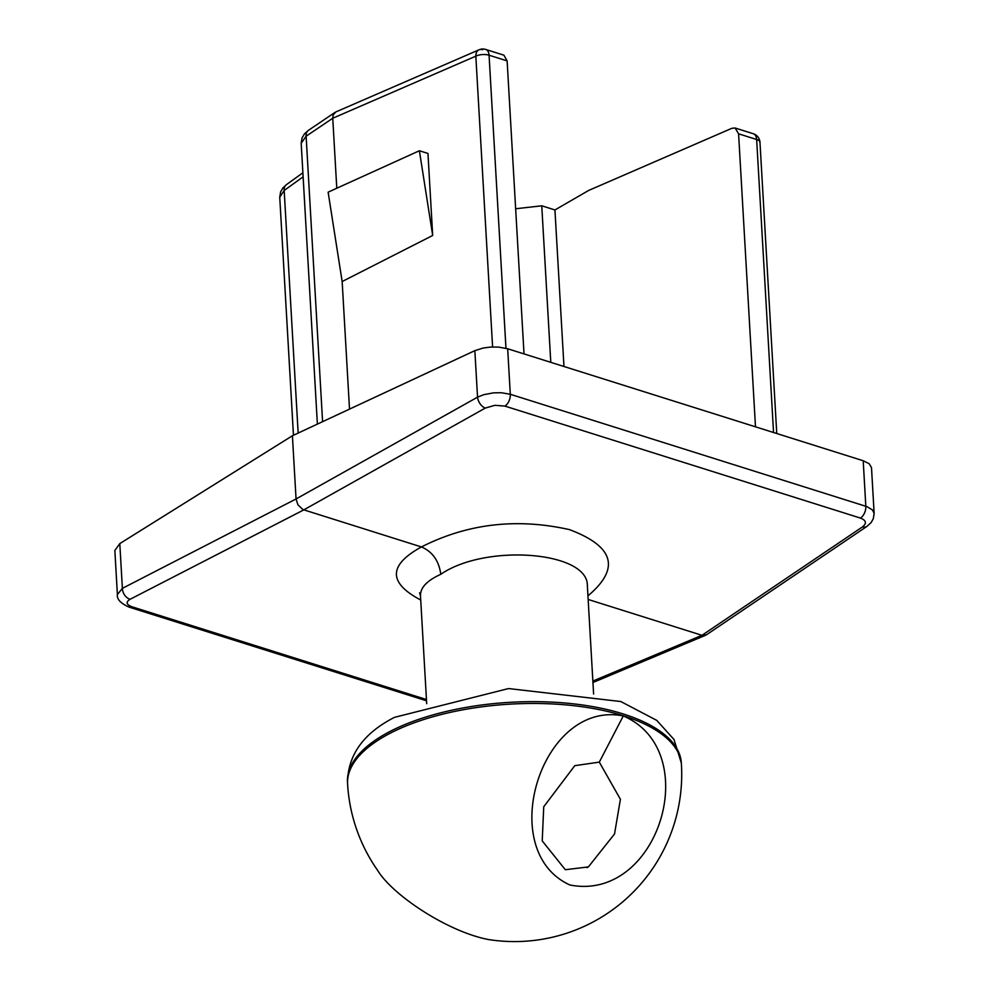 <?xml version="1.0" encoding="UTF-8"?>
<svg xmlns="http://www.w3.org/2000/svg" width="989" height="989" viewBox="0 0 989 989"><rect width="100%" height="100%" fill="white"/><g stroke="black" fill="none" stroke-linecap="round" stroke-linejoin="round"><path stroke-width="1.48" d="M515.652 208.766L541.762 205.799L554.94 209.952L588.752 190.395L731.959 128.261L735.124 128.001L738.585 133.812L755.485 426.815M334.95 112.425L308.333 130.4A9.556 6.515 56 0 0 308.321 130.412A9.556 6.515 56 0 0 306.12 136.222L332.749 118.247L333.083 115.132L335.766 111.967L479.047 49.796A9.556 6.429 66.5 0 0 475.833 56.163A9.556 4.018 -3.3 0 1 489.073 55.211A9.556 5.798 -72.5 0 0 485.723 49.45A9.556 9.556 0 0 0 479.047 49.796A9.556 6.429 66.5 0 1 482.681 49.747M524.022 353.914L507.122 60.898L503.896 55.174M492.596 346.966L475.833 56.163L332.749 118.247L336.779 188.231M317.382 424.108L301.188 143.269L306.12 136.222L322.587 421.673M302.894 172.778L286.34 184.708A9.556 6.7 54.2 0 0 286.328 184.72A9.556 6.7 54.2 0 0 284.177 190.481L303.129 176.821M293.461 435.259L279.739 197.207L284.177 190.481L298.159 433.071M554.94 209.952L563.965 366.486M432.688 235.469L419.385 150.748L427.965 153.443L432.688 235.469L342.157 281.531L349.513 409.112M706.369 634.839L701.967 635.309L592.868 681.075M426.457 699.532L132.069 606.813C126.258 604.588 125.591 602.078 130.103 599.272L303.784 509.891L485.265 408.086A9.556 5.909 -119.3 0 1 477.539 397.17L296.057 498.975L297.949 504.86L302.968 509.582L421.438 546.942C388.318 565.127 388.084 582.818 420.721 600.002M485.265 408.086L494.883 405.305L504.909 406.096A9.556 5.798 -72.5 0 0 510.299 394.277L501.262 392.72L493.585 392.843L483.695 394.698L477.539 397.17L474.856 350.65L292.41 435.753L296.057 498.975L122.376 588.356L117.394 594.562C116.69 599.099 120.559 603.265 129.015 607.098A9.556 5.798 107.5 0 1 129.015 607.098A9.556 5.798 107.5 0 1 128.805 607.023M504.909 406.096L860.43 518.075C866.265 520.375 866.945 523.305 862.482 526.902A9.556 6.515 56 0 0 867.007 526.346A9.556 6.515 56 0 0 867.019 526.333L871 522.724L873.275 518.829L874.152 513.452L872.397 509.879L866.871 506.615L510.299 394.277L507.678 348.758L498.629 347.102L490.94 347.04L483.386 347.98L474.856 350.65M130.103 599.272A9.556 6.935 -117.2 0 1 122.376 588.356L119.793 543.604L114.848 550.502M588.158 599.458L701.967 635.309L862.482 526.902M292.41 435.753L119.793 543.604M871.507 467.624L869.22 463.754L863.199 460.75L507.678 348.758M420.486 595.873L420.473 595.65C420.3 587.664 427.063 580.543 440.785 574.3C485.599 543.32 588.331 551.355 587.367 585.772L593.61 694.043M440.785 574.3C438.955 560.825 432.502 551.701 421.438 546.942C467.426 523.614 516.753 517.828 569.429 529.61C614.243 546.46 620.424 568.539 587.948 595.848M342.157 281.531L328.125 192.163L419.385 150.748M541.762 205.799L550.786 362.345M488.541 939.55C447.869 931.836 392.843 895.366 377.699 870.505M565.312 869.702L542.219 840.885L543.74 806.74L574.782 765.671L599.309 762.123L620.412 799.285L614.528 833.974L588.368 866.933L565.325 869.714M569.874 884.982C658.699 902.5 704.811 750.997 623.28 715.937C541.218 699.507 494.525 850.713 569.862 884.982M753.309 133.738A9.556 5.798 107.5 0 1 756.647 139.498A9.556 4.018 -3.3 0 1 759.972 142.292A9.556 9.556 0 0 0 753.309 133.738L735.087 127.989M738.585 133.812L756.647 139.498L773.546 432.502M505.96 348.276L489.073 55.211L507.122 60.898M860.43 518.075A9.556 5.798 -72.5 0 0 865.82 506.257L863.199 460.75M132.069 606.813A9.556 5.798 107.5 0 1 129.027 607.11L426.531 700.805M387.713 732.676A167.19 70.38 -3.3 0 1 570.492 703.525A167.19 70.38 -3.3 0 1 681.322 762.952L674.004 739.512L656.758 720.375L620.82 701.535L508.531 688.554L394.487 717.346C363.767 733.034 348.103 754.644 347.485 782.2A167.19 70.38 -3.3 0 1 387.713 732.676M681.322 762.952L681.433 764.757A167.19 70.38 176.7 0 0 623.268 715.752A167.19 70.38 176.7 0 0 387.824 734.481A167.19 70.38 176.7 0 0 347.596 784.005A167.19 167.19 0 0 0 377.711 870.505M623.28 715.937L599.309 762.123M759.972 142.292L776.761 433.516M485.723 49.45L503.945 55.186M308.321 130.424L304.414 133.923L302.065 137.928L301.188 143.121M286.328 184.72L282.941 187.873L280.629 191.804L279.739 197.231M705.491 635.297L592.955 682.521M867.007 526.346L706.492 634.765M114.848 550.416L117.394 594.698M871.494 467.55L874.152 513.612M419.571 592.831L420.473 595.91M420.473 595.65L426.692 703.661M347.485 782.2L347.596 784.005M586.934 867.662L588.356 866.896M488.529 939.55A167.19 167.19 0 0 0 681.433 764.757"/></g></svg>
